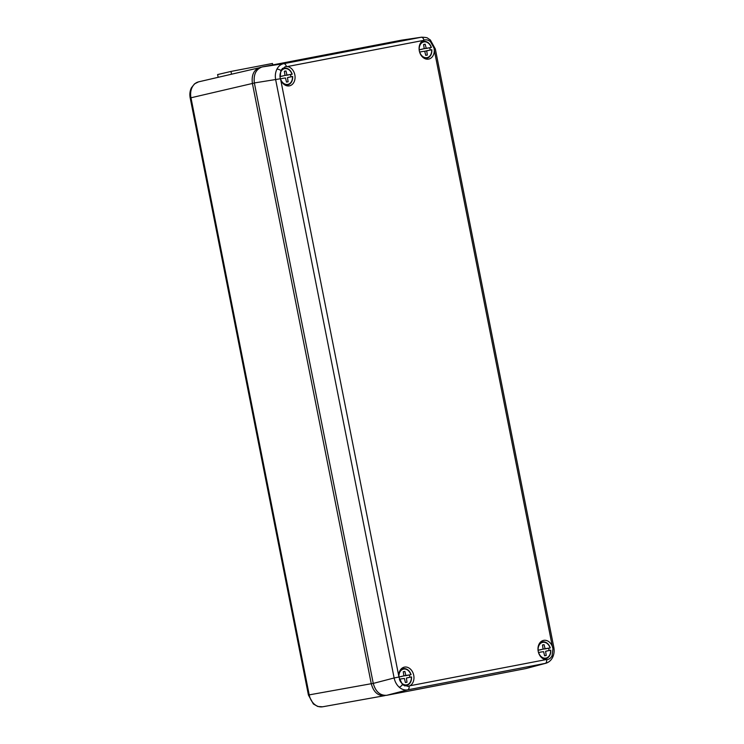 <?xml version="1.0" encoding="UTF-8"?>
<svg xmlns="http://www.w3.org/2000/svg" width="744" height="744" viewBox="0 0 744 744"><rect width="100%" height="100%" fill="white"/><g stroke="black" fill="none" stroke-linecap="round" stroke-linejoin="round"><path stroke-width="1.12" d="M545.082 648.74L550.104 647.94A8.026 6.147 78.3 0 0 542.794 642.342A8.026 6.147 78.3 0 0 538.154 650.228L543.111 649.121L542.478 644.964L544.078 644.657L545.082 648.74L543.064 649.159L548.598 648.256A8.705 6.668 -101.7 0 1 548.877 649.373A8.705 6.668 -101.7 0 1 549.044 650.498M548.598 648.256L550.188 647.922A8.556 6.556 -101.7 0 0 542.711 641.83L540.497 642.109M541.586 651.93L538.6 652.497A8.026 6.147 78.3 0 0 545.91 658.096A8.026 6.147 78.3 0 0 550.551 650.2L545.594 651.316L546.226 655.473L544.617 655.78L543.622 651.697L541.586 651.93M541.13 649.661L538.052 650.284M545.101 648.926L547.119 648.508M547.565 650.777L545.594 651.316M542.478 644.983L544.078 644.657M550.634 650.191L550.634 650.191A8.556 6.556 -101.7 0 1 546.161 658.57A8.556 6.556 -101.7 0 1 542.209 658.152M284.952 75.442L290.486 74.558A8.705 6.668 -101.7 0 1 290.774 75.683A8.705 6.668 -101.7 0 1 290.932 76.799M290.486 74.558L291.992 74.242A8.026 6.147 78.3 0 0 284.682 68.653A8.026 6.147 78.3 0 0 280.042 76.539L284.998 75.423L284.366 71.266L285.975 70.959L286.97 75.051L292.076 74.223A8.556 6.556 -101.7 0 0 284.599 68.141L282.357 68.411M283.473 78.232L280.488 78.808A8.026 6.147 78.3 0 0 287.798 84.398A8.026 6.147 78.3 0 0 292.439 76.511L287.482 77.618L288.114 81.775L286.505 82.091L285.51 77.999L283.473 78.232M283.027 75.962L279.93 76.585M286.989 75.228L289.007 74.809M284.952 75.46L286.97 75.051M289.463 77.078L287.482 77.618M284.366 71.285L285.975 70.959M292.532 76.493L292.532 76.493A8.556 6.556 -101.7 0 1 288.049 84.872A8.556 6.556 -101.7 0 1 284.096 84.453M403.843 675.887L409.377 675.013A8.705 6.668 -101.7 0 1 409.665 676.129A8.705 6.668 -101.7 0 1 409.823 677.254M409.377 675.013L410.883 674.687A8.026 6.147 78.3 0 0 403.574 669.098A8.026 6.147 78.3 0 0 398.933 676.984L403.89 675.878L403.257 671.72L404.866 671.404L405.861 675.496L410.967 674.678A8.556 6.556 -101.7 0 0 403.49 668.586L401.276 668.865M402.365 678.686L399.379 679.253A8.026 6.147 78.3 0 0 406.689 684.852A8.026 6.147 78.3 0 0 411.33 676.956L406.373 678.072L407.005 682.229L405.406 682.536L404.401 678.454L402.365 678.686M401.918 676.417L398.831 677.031L402.458 684.517L407.889 686.377L409.823 685.782A9.784 7.496 78.3 0 0 413.729 675.301A9.784 7.496 78.3 0 0 403.955 667.238A9.784 7.496 78.3 0 0 398.765 676.017L398.831 677.031L394.125 677.97L275.661 79.701C274.973 75.86 275.382 72.373 276.88 69.229C278.461 66.16 280.702 64.319 283.603 63.696A3.562 2.288 79.1 0 1 286.421 66.569L285.054 66.793L280.879 70.494L280.107 77.683L280.702 79.729A9.784 7.496 78.3 0 0 289.007 85.923A9.784 7.496 78.3 0 0 294.838 74.856A9.784 7.496 78.3 0 0 287.212 66.588L286.421 66.569M405.889 675.682L407.898 675.264M403.853 675.915L405.861 675.496M408.354 677.533L406.373 678.072M403.257 671.739L404.866 671.404M411.423 676.947L411.423 676.947A8.556 6.556 -101.7 0 1 406.94 685.326A8.556 6.556 -101.7 0 1 402.848 684.833M409.088 686.098A3.562 2.288 -100.9 0 1 407.591 689.865L386.722 695.305L525.952 668.549L545.705 663.295L407.591 689.865C404.662 690.358 401.881 689.483 399.249 687.224C396.654 684.871 394.952 681.783 394.125 677.97L373.256 683.411L254.355 82.937C253.369 74.391 256.02 69.053 262.297 66.923L283.603 63.696L421.495 37.2L401.528 40.167L262.297 66.923M434.04 48.1L430.506 41.738C428.404 39.944 426.219 39.413 423.959 40.139L423.234 40.446A9.784 7.496 78.3 0 0 419.328 50.927A9.784 7.496 78.3 0 0 428.228 59.167A9.784 7.496 78.3 0 0 434.291 50.22L434.04 48.1M525.952 668.549L545.129 663.434A3.562 2.288 79.1 0 0 546.626 659.668C548.998 659.5 550.82 658.198 552.085 655.762L552.941 648.554L552.355 646.499A9.784 7.496 78.3 0 0 543.167 640.491A9.784 7.496 78.3 0 0 538.219 651.381A9.784 7.496 78.3 0 0 545.836 659.64L547.11 659.621M424.275 40.036L423.959 40.139A3.562 2.288 -100.9 0 0 421.141 37.256L401.528 40.167M386.722 695.305C380.091 695.659 375.599 691.697 373.256 683.411M426.191 48.295L431.204 47.486A8.026 6.147 78.3 0 0 423.894 41.896A8.026 6.147 78.3 0 0 419.253 49.783L424.219 48.667L423.587 44.51L425.187 44.203L426.191 48.295L424.173 48.704L429.707 47.802A8.705 6.668 -101.7 0 1 429.986 48.927A8.705 6.668 -101.7 0 1 430.153 50.043M429.707 47.802L431.297 47.477A8.556 6.556 -101.7 0 0 423.81 41.385L421.597 41.655M422.685 51.476L419.709 52.052A8.026 6.147 78.3 0 0 427.019 57.641A8.026 6.147 78.3 0 0 431.659 49.755L426.703 50.862L427.335 55.028L425.726 55.335L424.722 51.243L422.685 51.476M422.239 49.206L419.16 49.829M426.21 48.472L428.228 48.053M428.674 50.322L424.731 51.262M424.731 51.271L426.703 50.862M423.587 44.528L425.187 44.203M431.743 49.736L431.743 49.736A8.556 6.556 -101.7 0 1 427.27 58.116A8.556 6.556 -101.7 0 1 423.308 57.697M314.275 704.149A3.562 1.6 -48.5 0 1 313.373 703.973L308.425 695.045L309.197 694.877C309.997 698.7 311.69 701.787 314.275 704.149C316.916 706.409 319.715 707.284 322.673 706.781L384.741 695.659C378.045 696.086 373.562 692.115 371.265 683.755L252.393 83.402C251.333 74.809 253.974 69.471 260.335 67.388L261.172 67.23M198.592 81.849L194.51 83.867L191.385 87.839A3.562 1.637 26.4 0 1 192.138 87.327C193.719 84.258 195.979 82.407 198.918 81.775L260.456 67.509M192.138 87.327C190.641 90.47 190.25 93.958 190.976 97.799L309.197 694.877L373.246 683.364M386.071 695.408L384.825 695.454M218.169 77.264L217.601 74.567L230.975 71.443L272.471 63.463L272.769 64.914M230.975 71.443L231.533 74.13M539.242 643.783A8.556 6.556 -101.7 0 1 542.711 641.83C546.226 641.728 548.756 643.746 550.29 647.903M281.027 70.215A8.556 6.556 -101.7 0 1 284.599 68.141C288.123 68.03 290.653 70.048 292.178 74.205M400.021 670.539A8.556 6.556 -101.7 0 1 403.49 668.586C407.014 668.484 409.544 670.502 411.079 674.659M399.249 687.224A3.562 1.6 -48.5 0 0 402.458 684.517M276.88 69.229A3.562 1.637 26.4 0 1 280.879 70.494M434.217 49.206L435.342 49.002L430.395 40.074A3.562 1.6 131.5 0 1 430.506 41.738M545.705 663.304C548.821 662.355 551.127 660.384 552.615 657.38L552.615 657.38A3.562 1.637 -153.6 0 0 552.085 655.762M552.355 646.499L434.291 50.22M423.234 40.446L287.212 66.588M280.702 79.729L398.765 676.017M409.823 685.782L545.836 659.64M552.68 647.466L553.806 647.261L435.342 49.002M254.355 82.937L280.376 78.771M420.351 43.329A8.556 6.556 -101.7 0 1 423.81 41.385C427.335 41.273 429.865 43.291 431.399 47.449M254.374 83.012L190.194 97.966C189.506 94.339 189.906 90.954 191.385 87.839M384.527 695.696L322.673 706.781M550.737 650.172C550.913 654.506 549.388 657.305 546.161 658.57L544.022 659.193M292.634 76.474C292.801 80.817 291.276 83.616 288.049 84.872L285.91 85.495M411.525 676.928C411.692 681.262 410.167 684.062 406.94 685.326L404.773 685.959M552.615 657.38C554.094 654.264 554.494 650.888 553.806 647.261M430.395 40.074L429.483 39.339C426.954 38.437 429.474 37.47 421.495 37.2M431.846 49.718C432.022 54.061 430.488 56.86 427.27 58.116L425.122 58.748M313.373 703.973L317.762 706.484L322.571 706.8M308.425 695.045L190.194 97.966"/></g></svg>
